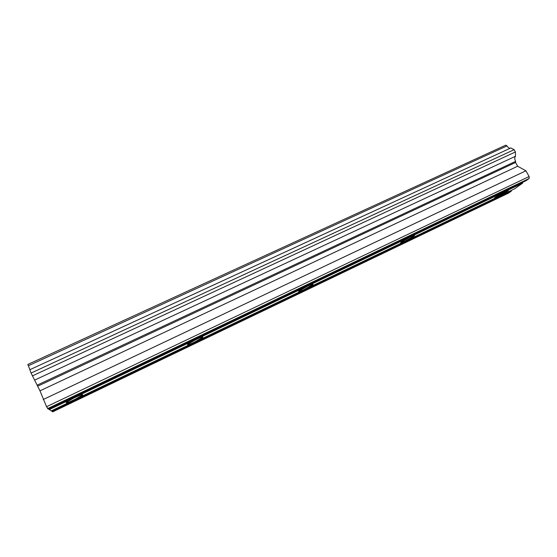 <?xml version="1.0" encoding="UTF-8"?>
<svg xmlns="http://www.w3.org/2000/svg" width="557" height="557" viewBox="0 0 557 557"><rect width="100%" height="100%" fill="white"/><g stroke="black" fill="none" stroke-linecap="round" stroke-linejoin="round"><path stroke-width="0.84" d="M498.25 196.524C495.382 197.874 494.261 198.215 494.881 197.547L504.844 191.782C507.699 190.438 508.813 190.104 508.193 190.773L498.25 196.524M405.036 241.195C401.506 242.852 400.107 243.27 400.845 242.455L410.161 237.094C413.684 235.444 415.069 235.026 414.324 235.841L405.036 241.195M304.129 289.556C299.763 291.59 298.002 292.126 298.837 291.179L307.499 286.221C311.857 284.195 313.605 283.659 312.755 284.613L304.129 289.556M194.518 342.082C189.15 344.567 186.894 345.284 187.765 344.226L195.82 339.666C201.195 337.18 203.43 336.47 202.532 337.535L194.518 342.082M75.042 399.334C68.448 402.377 65.552 403.345 66.346 402.231L73.865 398.025C80.48 394.983 83.362 394.022 82.52 395.143L75.042 399.334M48.779 408.873L51.209 410.92L514.605 188.823L522.675 183.107L522.661 182.299M34.611 380.111L39.979 390.833L46.551 406.707L48.313 409.096L526.205 180.6L529.15 178.512L529.122 176.527L525.919 170.797L517.655 166.23L515.552 162.463L515.622 161.37C514.536 159.107 514.494 157.401 515.497 156.259L515.392 151.964L514.118 149.687L510.86 147.953L29.834 369.716L31.074 373.058L34.611 380.111L515.497 156.259M29.904 369.681L28.358 365.761L506.988 145.892L505.812 145.14L27.85 364.445L28.358 365.761M51.641 410.711L52.692 411.86L508.597 193.091L511.284 191.183L511.263 190.431M510.282 148.218C509.112 148.336 508.012 147.563 506.988 145.892M49.197 409.653L522.675 183.107M47.575 408.629L529.15 178.512M46.551 406.707L529.122 176.527M43.244 399.515L525.919 170.797M39.979 390.833L517.655 166.23M37.813 386.126L515.552 162.463M37.256 385.11L515.622 161.37M32.383 375.905L515.392 151.964M31.074 373.058L514.118 149.687M52.031 411.442L511.284 191.183M202.4 337.264L202.845 337.048M312.679 284.46L313.041 284.286M82.52 395.143L82.283 394.648M202.532 337.535L202.295 337.048M312.755 284.613L312.533 284.167M414.324 235.841L414.123 235.465"/></g></svg>
